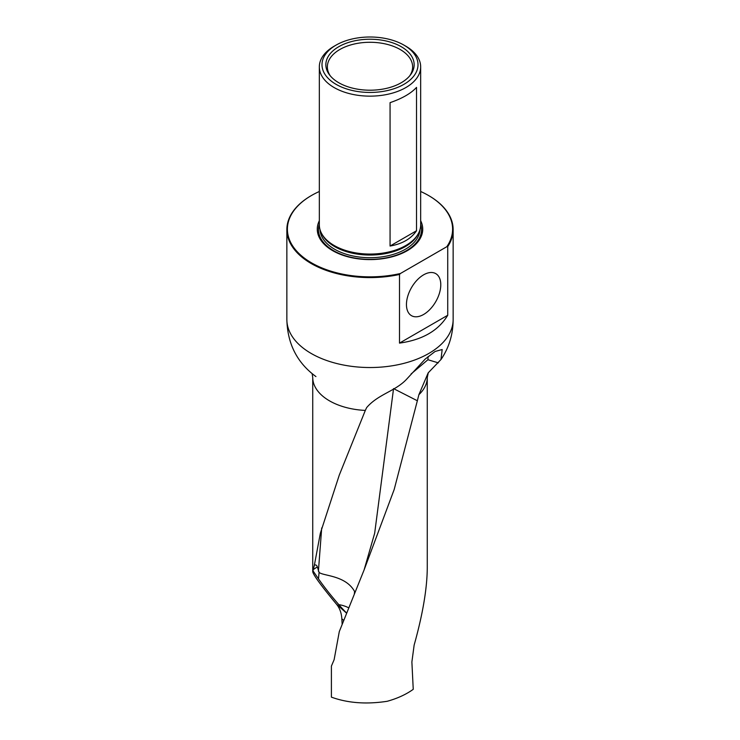 <?xml version="1.0" encoding="UTF-8"?>
<svg xmlns="http://www.w3.org/2000/svg" width="740" height="740" viewBox="0 0 740 740"><rect width="100%" height="100%" fill="white"/><g stroke="black" fill="none" stroke-linecap="round" stroke-linejoin="round"><path stroke-width="1.11" d="M417.351 400.756L418.896 394.679A57.267 33.059 180 0 0 427.267 377.465L427.267 567.876C427.11 588.633 422.734 614.376 414.141 645.104L411.884 661.976L413.244 689.319C406.131 694.444 397.445 698.44 387.196 701.289C366.42 704.48 347.818 703.093 331.4 697.145L331.4 666.111L334.119 659.71L339.299 631.572L364.126 569.865L394.18 489.51L417.351 400.756L393.523 388.602M313.335 569.513L314.361 565.258C315.758 564.546 316.748 565.101 317.331 566.896L313.335 569.513L312.733 571.659C313.242 574.878 321.16 585.719 336.478 604.182L346.524 613.136M314.361 565.258L320.346 533.263L339.29 475.071L365.32 410.423A57.267 33.059 180 0 1 312.733 377.465L312.733 571.659M343.637 620.398L341.843 618.807L342.148 624.209M341.843 618.807C341.445 612.896 339.66 608.012 336.478 604.182M428.599 195.545A83.139 47.998 180 0 1 428.784 195.656A83.139 47.998 180 0 1 428.793 195.656A83.139 47.998 180 0 1 453.139 229.594A83.139 47.998 180 0 1 447.728 246.624L447.728 315.268L399.498 343.11C422.429 339.91 438.506 330.623 447.728 315.268M319.329 191.494A82.603 47.693 0 0 0 311.586 195.434L311.207 195.656A83.139 47.998 180 0 0 286.861 229.594A83.139 47.998 180 0 0 399.498 274.466L399.498 343.11M418.896 394.679L428.164 372.886L440.975 359.52L442.178 349.521L435.12 351.463L425.158 359.113L406.186 379.675C394.975 391.349 377.937 394.355 366.633 407.629L365.32 410.423M401.219 46.694A44.141 25.484 180 0 1 410.423 74.971A44.141 25.484 180 0 1 370 90.206A44.141 25.484 180 0 1 329.578 74.971A44.141 25.484 180 0 1 345.09 43.678A44.141 25.484 180 0 1 401.219 46.694M336.053 84.323A48.008 27.722 0 0 0 403.947 84.323A48.008 27.722 0 0 0 403.947 45.122A48.008 27.722 0 0 0 336.053 45.122A48.008 27.722 0 0 0 336.053 84.323M319.329 220.733A52.734 30.442 0 0 0 332.713 250.684A52.734 30.442 0 0 0 396.788 255.383A52.734 30.442 0 0 0 420.671 220.733M420.671 191.494A82.603 47.693 0 0 1 428.414 195.434A82.603 47.693 0 0 1 446.793 246.725L400.433 273.495A82.603 47.693 0 0 1 300.967 255.346A82.603 47.693 0 0 1 311.586 195.434M399.498 274.466L400.433 273.495M446.793 246.725L447.728 246.624M336.053 45.122L334.166 46.204A50.672 29.258 0 0 0 319.329 66.887L319.329 224.812A50.672 29.258 0 0 0 322.159 234.46A50.672 29.258 0 0 0 334.175 245.495A50.672 29.258 0 0 0 417.841 234.46A50.672 29.258 0 0 0 420.671 224.812L420.671 66.887A50.672 29.258 0 0 0 405.835 46.204L403.947 45.122M319.329 66.887A50.672 29.258 0 0 0 334.175 87.579A50.672 29.258 0 0 0 389.388 93.915A50.672 29.258 0 0 0 420.671 66.887M416.528 230.751L416.528 87.385C411.061 93.37 402.246 98.466 390.063 102.657L390.063 246.032C402.246 243.913 411.061 238.817 416.528 230.751L390.063 246.032M423.613 314.472A24.272 14.014 120 0 0 439.523 292.92A24.272 14.014 120 0 0 435.582 273.532A24.272 14.014 120 0 0 411.477 287.647A24.272 14.014 120 0 0 411.311 315.573A24.272 14.014 120 0 0 423.613 314.472M409.692 75.878A42.633 24.614 0 0 0 412.633 66.887A42.633 24.614 0 0 0 400.146 49.488A42.633 24.614 0 0 0 339.854 49.488A42.633 24.614 0 0 0 327.367 66.887A42.633 24.614 0 0 0 330.308 75.878M313.205 571.16L318.496 578.856C323.796 586.469 330.567 595.071 338.828 604.654A18.953 1.378 -134.5 0 0 346.57 613.025M411.061 373.996L427.914 359.733L438.321 362.859M317.331 566.896L319.079 572.353C322.696 576.034 345.599 575.091 354.58 591.482L355.024 592.176M338.828 604.654A26.603 21.442 -174.9 0 1 348.66 607.817M393.486 389.111L374.662 533.29L364.089 569.939M453.139 229.594L453.139 319.532A83.139 47.998 180 0 1 370 367.53A83.139 47.998 180 0 1 286.861 319.532C287.444 343.767 297.101 362.748 315.832 376.503L315.943 376.586M319.329 224.238A51.523 29.748 0 0 0 333.574 250.657A51.523 29.748 0 0 0 393.957 255.957A51.523 29.748 0 0 0 420.671 224.238M320.013 229.603A50.006 28.869 0 0 0 334.637 249.25A50.006 28.869 0 0 0 388.519 255.651A50.006 28.869 0 0 0 419.987 229.603M321.733 233.71A50.006 28.869 0 0 0 334.637 246.587A50.006 28.869 0 0 0 418.267 233.71M322.159 234.46L322.696 235.339A50.107 28.925 0 0 0 334.572 246.263A50.107 28.925 0 0 0 417.305 235.339L417.841 234.46M321.706 527.944L318.404 571.252M428.09 356.532A26.603 10.027 -73.3 0 1 427.914 359.733M354.58 591.482L354.377 593.748M318.496 578.856L319.079 572.353M286.861 229.594L286.861 319.532M453.139 319.532C453.093 334.314 449.041 347.643 440.985 359.529M427.267 377.465L428.303 372.692M312.733 377.465L312.132 373.672"/></g></svg>
